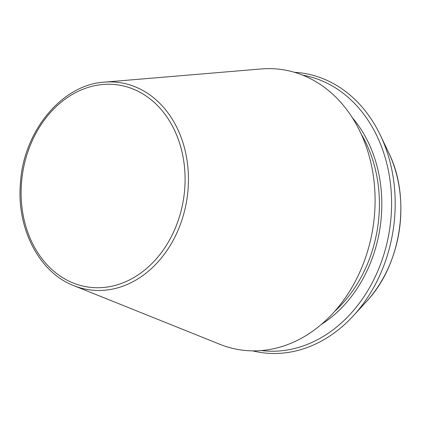 <?xml version="1.0" encoding="UTF-8"?>
<svg xmlns="http://www.w3.org/2000/svg" width="422" height="422" viewBox="0 0 422 422"><rect width="100%" height="100%" fill="white"/><g stroke="black" fill="none" stroke-linecap="round" stroke-linejoin="round"><path stroke-width="0.63" d="M261.413 350.561A139.271 111.081 -81.5 0 0 281.263 350.793A139.271 111.081 -81.5 0 0 391.073 216.681A139.271 111.081 -81.5 0 0 302.748 75.163M73.792 285.641L219.941 344.32A141.692 113.012 -81.5 0 0 262.848 350.429A141.692 113.012 -81.5 0 0 375.095 199.353A141.692 113.012 -81.5 0 0 261.271 68.955L104.334 82.142C61.844 84.595 23.31 131.442 20.404 183.549C16.516 228.666 39.299 272.528 73.792 285.641A104.714 83.514 -81.5 0 0 105.5 290.151A104.714 83.514 -81.5 0 0 188.449 178.506A104.714 83.514 -81.5 0 0 104.334 82.142M252.683 350.872A141.233 112.642 -81.5 0 0 283.315 353.045A141.233 112.642 -81.5 0 0 353.346 315.809A141.233 112.642 -81.5 0 0 380.428 135.378A141.233 112.642 -81.5 0 0 294.493 72.304M104.15 287.424A102.161 81.483 -81.5 0 0 173.558 128.256A102.161 81.483 -81.5 0 0 31.555 142.309A102.161 81.483 -81.5 0 0 104.15 287.424M321.258 324.492A127.096 101.37 -81.5 0 0 352.307 117.654M334.599 311.42A125.376 99.998 -81.5 0 0 361.216 134.064M353.346 315.809L366.354 301.635A116.546 92.956 -81.5 0 0 388.699 152.743L380.428 135.378M366.354 301.635C401.38 264.842 411.381 198.198 388.699 152.743"/></g></svg>
